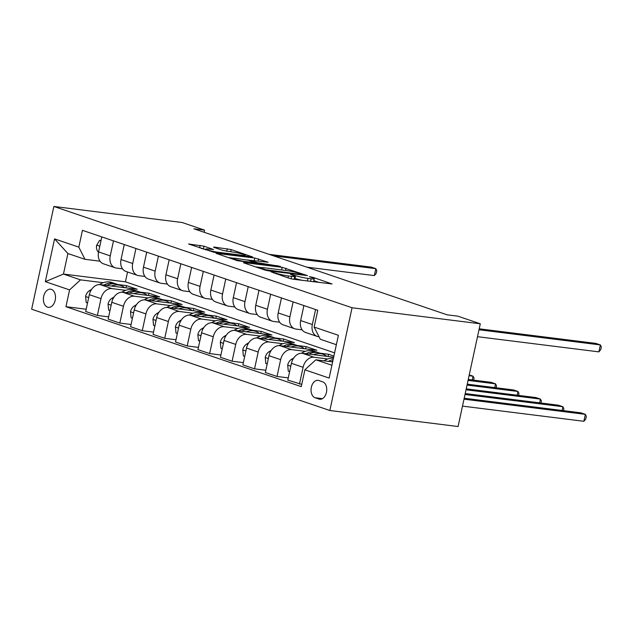 <?xml version="1.0" encoding="UTF-8"?>
<svg xmlns="http://www.w3.org/2000/svg" width="633" height="633" viewBox="0 0 633 633"><rect width="100%" height="100%" fill="white"/><g stroke="black" fill="none" stroke-linecap="round" stroke-linejoin="round"><path stroke-width="0.95" d="M270.964 271.786L289.471 278.385L293.332 279.24L332.064 283.956L312.686 277.262L309.3 276.668L312.18 277.721A8.973 0.91 12.2 0 1 314.229 278.773A8.973 0.91 12.2 0 1 311.104 278.797L307.962 278.401A8.973 0.91 12.2 0 1 295.603 275.648L290.476 274.224L292.668 275.284A8.973 0.91 12.2 0 1 294.725 276.336A8.973 0.91 12.2 0 1 291.599 276.36L288.45 275.964A8.973 0.91 12.2 0 1 276.091 273.211L270.964 271.786M47.522 307.147A9.139 5.998 -82.9 0 0 48.306 307.329A9.139 5.998 -82.9 0 0 55.308 299.615A9.139 5.998 -82.9 0 0 51.368 289.376A9.139 5.998 -82.9 0 0 50.577 289.194A9.139 5.998 -82.9 0 0 43.582 296.909A9.139 5.998 -82.9 0 0 47.522 307.147M204.016 246.182L188.587 244.006L213.891 252.258L252.63 256.974L231.18 249.576L214.524 247.115L213.55 247.123L214.191 247.456L223.093 250.478L233.3 252.132A7.501 0.76 12.2 0 1 241.189 253.714A7.501 0.76 12.2 0 1 245.343 255.321A7.501 0.76 12.2 0 1 242.732 255.336L217.879 252.227A7.501 0.76 12.2 0 1 209.99 250.652A7.501 0.76 12.2 0 1 205.828 249.046A7.501 0.76 12.2 0 1 208.439 249.022L213.558 249.537L204.016 246.182L203.415 248.959L201.065 248.35M352.059 307.757L480.289 323.787L457.841 316.16L447.151 314.83L193.864 228.79L204.546 230.127L182.098 222.499L53.86 206.461L352.059 307.757L329.848 410.5L31.65 309.213L53.86 206.461M244.401 262.624L243.42 262.632L244.061 262.956L264.871 270.03L268.732 270.892L307.464 275.6L282.16 267.348L244.401 262.624L244.306 263.043M237.454 260.717L216.003 253.319L254.743 258.027L268.147 262.244L250.882 260.345L257.425 262.679L280.387 266.366L237.454 260.717M322.735 381.857L318.787 380.512A8.854 5.816 -82.9 0 0 318.019 380.338A8.854 5.816 -82.9 0 0 311.238 387.815A8.854 5.816 -82.9 0 0 315.06 397.73L319.016 399.075A8.854 5.816 -82.9 0 0 319.776 399.249A8.854 5.816 -82.9 0 0 326.557 391.772A8.854 5.816 -82.9 0 0 322.735 381.857M336.36 344.708L320.29 339.248L314.142 327.071L317.774 310.273L82.448 230.333L78.816 247.131L84.964 259.308L67.897 253.516L63.458 274.065L80.518 279.857L103.203 282.698M314.142 327.071L338.394 335.308L329.144 378.075L304.892 369.83L315.843 359.797L332.642 361.894M86.183 309.228L65.935 306.696L301.261 386.636L304.892 369.83M65.935 306.696L69.575 289.898L45.323 281.661L54.565 238.894L78.816 247.131M480.289 323.787L458.078 426.539L329.848 410.5M204.087 232.264L204.546 230.127M315.843 359.797L331.914 365.257M127.557 271.992L125.437 281.812L334.596 352.858M125.437 281.812L63.458 274.065L45.323 281.661M117.841 284.526L126.473 285.602L125.983 287.857M108.631 316.856L97.371 315.448L85.692 311.483L89.324 294.677A11.426 8.538 -71.2 0 1 100.275 284.644L137.25 289.265L126.473 285.602M97.371 315.448L101.003 298.649A11.426 8.538 -71.2 0 1 111.954 288.608L125.658 290.325M140.297 292.153L148.921 293.229L148.439 295.484M131.086 324.484L119.827 323.075L108.148 319.111L111.78 302.305A11.426 8.538 -71.2 0 1 122.731 292.272L159.706 296.893L148.921 293.229M119.827 323.075L123.459 306.277A11.426 8.538 -71.2 0 1 134.41 296.236L148.114 297.953M162.752 299.781L171.377 300.857L170.894 303.112M153.542 332.111L142.275 330.703L130.604 326.739L134.236 309.933A11.426 8.538 -71.2 0 1 145.186 299.9L182.154 304.52L171.377 300.857M142.275 330.703L145.914 313.905A11.426 8.538 -71.2 0 1 156.857 303.864L170.57 305.581M185.208 307.409L193.833 308.485L193.35 310.74M175.998 339.739L164.73 338.331L153.059 334.366L156.691 317.56A11.426 8.538 -71.2 0 1 167.642 307.527L204.609 312.148L193.833 308.485M164.73 338.331L168.362 321.532A11.426 8.538 -71.2 0 1 179.313 311.491L193.025 313.208M207.664 315.036L216.288 316.112L215.798 318.367M198.453 347.367L187.186 345.958L175.515 341.994L179.147 325.188A11.426 8.538 -71.2 0 1 190.09 315.155L227.065 319.776L216.288 316.112M187.186 345.958L190.818 329.16A11.426 8.538 -71.2 0 1 201.769 319.119L215.481 320.836M230.111 322.664L238.744 323.74L238.253 325.995M220.909 354.994L209.642 353.586L197.963 349.622L201.595 332.816A11.426 8.538 -71.2 0 1 212.546 322.783L249.521 327.403L238.744 323.74M209.642 353.586L213.274 336.788A11.426 8.538 -71.2 0 1 224.224 326.747L237.929 328.464M252.567 330.291L261.2 331.368L260.709 333.623M243.365 362.622L232.097 361.214L220.419 357.249L224.05 340.443A11.426 8.538 -71.2 0 1 235.001 330.41L271.976 335.031L261.2 331.368M232.097 361.214L235.729 344.415A11.426 8.538 -71.2 0 1 246.68 334.374L260.385 336.091M275.023 337.919L283.655 338.995L283.165 341.25M265.82 370.25L254.553 368.841L242.874 364.877L246.506 348.071A11.426 8.538 -71.2 0 1 257.457 338.038L294.432 342.659L283.655 338.995M254.553 368.841L258.185 352.043A11.426 8.538 -71.2 0 1 269.136 342.002L282.84 343.719M297.478 345.547L306.111 346.623L305.62 348.878M288.268 377.877L277.009 376.469L265.33 372.505L268.962 355.699A11.426 8.538 -71.2 0 1 279.913 345.665L316.888 350.286L306.111 346.623M277.009 376.469L280.641 359.671A11.426 8.538 -71.2 0 1 291.591 349.63L305.296 351.347M319.934 353.174L328.559 354.251L328.076 356.506M333.908 356.062L328.559 354.251M301.751 384.381L287.786 380.132L291.417 363.326A11.426 8.538 -71.2 0 1 302.368 353.293L333.662 357.202M299.464 384.096L303.096 367.298A11.426 8.538 -71.2 0 1 314.047 357.257L327.752 358.966M319.04 336.78L318.486 336.709A11.426 8.538 -71.2 0 1 317.212 336.416A11.426 8.538 -71.2 0 1 312.338 324.531L315.582 309.529M302.139 329.84L296.03 329.081A11.426 8.538 -71.2 0 1 294.756 328.788A11.426 8.538 -71.2 0 1 289.882 316.904L293.126 301.901M279.683 322.213L273.575 321.453A11.426 8.538 -71.2 0 1 272.301 321.16A11.426 8.538 -71.2 0 1 267.427 309.276L270.671 294.274M257.227 314.585L251.119 313.826A11.426 8.538 -71.2 0 1 249.853 313.533A11.426 8.538 -71.2 0 1 244.979 301.648L248.223 286.646M234.772 306.958L228.671 306.198A11.426 8.538 -71.2 0 1 227.397 305.905A11.426 8.538 -71.2 0 1 222.523 294.021L225.767 279.018M212.316 299.33L206.216 298.57A11.426 8.538 -71.2 0 1 204.942 298.278A11.426 8.538 -71.2 0 1 200.068 286.393L203.312 271.391M189.86 291.702L183.76 290.943A11.426 8.538 -71.2 0 1 182.486 290.65A11.426 8.538 -71.2 0 1 177.612 278.765L180.856 263.763M167.405 284.075L161.304 283.315A11.426 8.538 -71.2 0 1 160.03 283.022A11.426 8.538 -71.2 0 1 155.156 271.138L158.4 256.136M144.957 276.447L138.849 275.687A11.426 8.538 -71.2 0 1 137.575 275.395A11.426 8.538 -71.2 0 1 132.701 263.51L135.945 248.508M122.501 268.819L116.393 268.06A11.426 8.538 -71.2 0 1 115.119 267.767A11.426 8.538 -71.2 0 1 110.245 255.882L113.489 240.88M100.046 261.192L84.964 259.308M317.212 336.416L305.541 332.452A11.426 8.538 -71.2 0 1 300.659 320.567L303.903 305.557M294.756 328.788L283.086 324.824A11.426 8.538 -71.2 0 1 278.211 312.939L281.456 297.929M272.301 321.16L260.63 317.196A11.426 8.538 -71.2 0 1 255.756 305.312L259 290.302M249.853 313.533L238.174 309.569A11.426 8.538 -71.2 0 1 233.3 297.684L236.544 282.674M227.397 305.905L215.718 301.941A11.426 8.538 -71.2 0 1 210.844 290.056L214.089 275.046M204.942 298.278L193.263 294.313A11.426 8.538 -71.2 0 1 188.389 282.429L191.633 267.419M182.486 290.65L170.807 286.686A11.426 8.538 -71.2 0 1 165.933 274.801L169.177 259.791M160.03 283.022L148.351 279.058A11.426 8.538 -71.2 0 1 143.477 267.173L146.721 252.163M137.575 275.395L125.904 271.43A11.426 8.538 -71.2 0 1 121.022 259.546L124.274 244.536M115.119 267.767L103.448 263.803A11.426 8.538 -71.2 0 1 98.574 251.918L101.818 236.908M80.518 279.857L69.575 289.898M54.565 238.894L67.897 253.516M293.696 279.288A8.973 0.91 12.2 0 0 294.123 279.113L294.725 276.336M302.954 280.451A8.973 0.91 12.2 0 1 295.002 278.425L294.321 278.196M313.2 281.732A8.973 0.91 12.2 0 0 313.628 281.55L314.229 278.773M319.301 282.492L313.826 280.633M261.682 267.632L255.59 266.873M265.868 269.737L301.712 274.485L299.393 273.377A8.973 0.91 12.2 0 0 287.034 270.623L264.38 267.791A8.973 0.91 12.2 0 0 261.255 267.814A8.973 0.91 12.2 0 0 263.312 268.867L265.868 269.737L265.749 270.291M228.165 257.56L233.601 258.24M247.376 259.965L250.866 260.4M235.967 258.351A7.501 0.76 12.2 0 0 233.355 258.367A7.501 0.76 12.2 0 0 237.517 259.973A7.501 0.76 12.2 0 0 245.398 261.556L255.131 262.648L248.587 260.305L235.967 258.351M205.685 249.726L203.415 248.959M323.993 360.818L324.341 360.604A21.846 16.331 -71.2 0 1 333.449 358.183M331.288 361.728A21.846 16.331 -71.2 0 1 332.831 361.039M462.494 406.117L583.855 421.293L585.359 414.346L580.872 412.827L464.195 398.236M333.14 359.584A21.846 16.331 108.8 0 0 328.424 361.372M463.997 399.178L585.359 414.346L586.34 416.324L585.739 419.101L583.855 421.293M477.504 336.693L598.865 351.869L600.369 344.93L478.999 329.753M598.865 351.869L600.749 349.677L601.35 346.9L600.369 344.93L595.875 343.403L479.205 328.812M313.509 354.686A21.846 16.331 -71.2 0 1 323.028 354.219A21.846 16.331 -71.2 0 1 326.873 356.355M289.621 371.634L288.284 371.183L287.691 365.019A7.564 5.657 -71.2 0 1 291.544 359.322L293.704 358.001M301.458 353.238L301.886 352.977A21.846 16.331 -71.2 0 1 314.039 351.173L317.457 352.328A21.846 16.331 108.8 0 0 305.968 353.744M308.833 354.1A21.846 16.331 -71.2 0 1 319.61 353.064L323.028 354.219M318.518 352.747A21.846 16.331 108.8 0 0 317.457 352.328M465.01 394.486L562.903 406.718L558.417 405.199L465.208 393.544M562.096 410.477L562.903 406.718L563.884 408.696L563.465 410.651M291.053 347.058A21.846 16.331 -71.2 0 1 300.572 346.599A21.846 16.331 -71.2 0 1 304.418 348.728M267.166 364.007L265.828 363.556L265.235 357.392A7.564 5.657 -71.2 0 1 269.088 351.695L271.256 350.373M279.003 345.61L279.43 345.349A21.846 16.331 -71.2 0 1 291.591 343.545L295.002 344.7A21.846 16.331 108.8 0 0 283.513 346.116M286.377 346.473A21.846 16.331 -71.2 0 1 297.154 345.436L300.572 346.599M296.062 345.12A21.846 16.331 108.8 0 0 295.002 344.7M466.023 389.786L540.447 399.091L535.961 397.571L466.228 388.852M539.64 402.849L540.447 399.091L541.429 401.069L541.009 403.023M268.598 339.43A21.846 16.331 -71.2 0 1 278.116 338.971A21.846 16.331 -71.2 0 1 281.962 341.1M244.71 356.379L243.373 355.928L242.779 349.764A7.564 5.657 -71.2 0 1 246.641 344.067L248.801 342.746M256.547 337.982L256.982 337.721A21.846 16.331 -71.2 0 1 269.136 335.917L272.546 337.072A21.846 16.331 108.8 0 0 261.057 338.489M263.921 338.845A21.846 16.331 -71.2 0 1 274.698 337.808L278.116 338.971M273.606 337.492A21.846 16.331 108.8 0 0 272.546 337.072M467.035 385.093L517.992 391.471L513.505 389.944L467.241 384.16M517.185 395.221L517.992 391.471L518.973 393.441L518.554 395.396M246.15 331.803A21.846 16.331 -71.2 0 1 255.661 331.344A21.846 16.331 -71.2 0 1 259.506 333.472M222.254 348.751L220.917 348.3L220.324 342.137A7.564 5.657 -71.2 0 1 224.185 336.44L226.345 335.118M234.091 330.355L234.526 330.094A21.846 16.331 -71.2 0 1 246.68 328.29L250.09 329.445A21.846 16.331 108.8 0 0 238.609 330.861M241.466 331.217A21.846 16.331 -71.2 0 1 252.251 330.181L255.661 331.344M251.151 329.864A21.846 16.331 108.8 0 0 250.09 329.445M468.048 380.401L495.544 383.843L491.05 382.316L468.254 379.468M494.729 387.594L495.544 383.843L496.525 385.814L496.098 387.768M223.694 324.175A21.846 16.331 -71.2 0 1 233.205 323.716A21.846 16.331 -71.2 0 1 237.051 325.845M199.799 341.124L198.469 340.673L197.868 334.509A7.564 5.657 -71.2 0 1 201.729 328.812L203.889 327.49M211.636 322.727L212.071 322.466A21.846 16.331 -71.2 0 1 224.224 320.662L227.635 321.817A21.846 16.331 108.8 0 0 216.154 323.234M219.01 323.59A21.846 16.331 -71.2 0 1 229.795 322.553L233.205 323.716M228.695 322.237A21.846 16.331 108.8 0 0 227.635 321.817M469.069 375.709L473.088 376.216L469.243 374.902M472.273 379.966L473.088 376.216L474.07 378.186L473.642 380.14M201.239 316.547A21.846 16.331 -71.2 0 1 210.749 316.089A21.846 16.331 -71.2 0 1 214.595 318.217M177.351 333.504L176.014 333.045L175.42 326.881A7.564 5.657 -71.2 0 1 179.274 321.184L181.434 319.863M189.18 315.099L189.615 314.838A21.846 16.331 -71.2 0 1 201.769 313.034L205.179 314.197A21.846 16.331 108.8 0 0 193.698 315.606M196.554 315.962A21.846 16.331 -71.2 0 1 207.339 314.925L210.749 316.089M206.239 314.609A21.846 16.331 108.8 0 0 205.179 314.197M178.783 308.92A21.846 16.331 -71.2 0 1 188.294 308.461A21.846 16.331 -71.2 0 1 192.139 310.589M154.895 325.876L153.558 325.417L152.964 319.254A7.564 5.657 -71.2 0 1 156.818 313.557L158.978 312.235M166.724 307.472L167.159 307.211A21.846 16.331 -71.2 0 1 179.313 305.407L182.731 306.57A21.846 16.331 108.8 0 0 171.242 307.978M174.107 308.334A21.846 16.331 -71.2 0 1 184.883 307.298L188.294 308.461M183.792 306.981A21.846 16.331 108.8 0 0 182.731 306.57M156.327 301.292A21.846 16.331 -71.2 0 1 165.838 300.833A21.846 16.331 -71.2 0 1 169.684 302.962M132.439 318.249L131.102 317.79L130.509 311.626A7.564 5.657 -71.2 0 1 134.362 305.937L136.522 304.608M144.277 299.844L144.704 299.583A21.846 16.331 -71.2 0 1 156.857 297.779L160.276 298.942A21.846 16.331 108.8 0 0 148.787 300.351M151.651 300.707A21.846 16.331 -71.2 0 1 162.428 299.67L165.838 300.833M161.336 299.354A21.846 16.331 108.8 0 0 160.276 298.942M133.872 293.665A21.846 16.331 -71.2 0 1 143.39 293.206A21.846 16.331 -71.2 0 1 147.236 295.334M109.984 310.621L108.647 310.162L108.053 303.998A7.564 5.657 -71.2 0 1 111.906 298.309L114.067 296.98M121.821 292.217L122.248 291.955A21.846 16.331 -71.2 0 1 134.402 290.151L137.82 291.315A21.846 16.331 108.8 0 0 126.331 292.723M129.195 293.079A21.846 16.331 -71.2 0 1 139.972 292.042L143.39 293.206M138.88 291.726A21.846 16.331 108.8 0 0 137.82 291.315M111.416 286.037A21.846 16.331 -71.2 0 1 120.935 285.578A21.846 16.331 -71.2 0 1 124.78 287.706M87.528 302.993L86.191 302.534L85.597 296.371A7.564 5.657 -71.2 0 1 89.451 290.682L91.619 289.352M99.365 284.589L99.792 284.328A21.846 16.331 -71.2 0 1 111.954 282.524L115.364 283.687A21.846 16.331 108.8 0 0 103.875 285.095M106.74 285.451A21.846 16.331 -71.2 0 1 117.516 284.415L120.935 285.578M116.425 284.098A21.846 16.331 108.8 0 0 115.364 283.687M100.979 240.785L99.642 240.334L96.643 245.28A7.564 5.657 108.8 0 0 97.901 251.61L98.487 252.314M306.807 267.15L374.325 275.592L375.82 268.653L273.591 255.867M374.325 275.592L376.2 273.401L376.801 270.623L375.82 268.653L371.334 267.126L269.096 254.347M101.035 240.508L99.642 240.334M100.275 284.644L111.954 288.608M122.731 292.272L134.41 296.236M145.186 299.9L156.857 303.864M167.642 307.527L179.313 311.491M190.09 315.155L201.769 319.119M212.546 322.783L224.224 326.747M235.001 330.41L246.68 334.374M257.457 338.038L269.136 342.002M279.913 345.665L291.591 349.63M302.368 353.293L314.047 357.257M300.659 320.567L312.338 324.531M291.417 363.326L303.096 367.298M268.962 355.699L280.641 359.671M278.211 312.939L289.882 316.904M246.506 348.071L258.185 352.043M255.756 305.312L267.427 309.276M224.05 340.443L235.729 344.415M233.3 297.684L244.979 301.648M201.595 332.816L213.274 336.788M210.844 290.056L222.523 294.021M179.147 325.188L190.818 329.16M188.389 282.429L200.068 286.393M156.691 317.56L168.362 321.532M165.933 274.801L177.612 278.765M134.236 309.933L145.914 313.905M143.477 267.173L155.156 271.138M111.78 302.305L123.459 306.277M121.022 259.546L132.701 263.51M89.324 294.677L101.003 298.649M98.574 251.918L110.245 255.882M320.559 399.265L319.016 399.075M322.45 398.655L315.06 397.73M275.964 273.796L276.091 273.211M288.031 277.895L288.45 275.964M291.061 278.821L291.599 276.36M293.055 275.418L293.182 274.825M295.002 278.425L295.603 275.648M307.401 281.005L307.962 278.401M310.542 281.4L311.104 278.797M312.56 277.855L312.686 277.262M273.543 272.973L273.67 272.388M281.598 269.943L282.16 267.348M285.538 270.433L286.021 268.202M268.455 270.853L268.574 270.338M301.601 274.999L301.712 274.485M263.186 269.452L263.312 268.867M216.89 253.73L216.977 253.311M254.181 260.63L254.743 258.027M258.122 261.12L258.604 258.889M251.396 261.263L251.523 260.677M257.235 263.565L257.425 262.679M261.176 264.056L261.287 263.542M277.119 266.05L277.23 265.536M245.287 262.07L245.398 261.556M254.047 263.17L254.157 262.648M217.768 252.741L217.879 252.227M242.621 255.851L242.732 255.336M214.437 247.535L214.524 247.115M226.756 251.317L227.318 248.714M230.697 251.807L231.18 249.576M189.473 244.417L189.56 243.998M199.609 247.859L200.155 245.319M324.341 360.604L325.536 361.008M287.706 365.178L290.792 366.222M301.886 352.977L303.08 353.38M291.544 359.322L292.691 359.718M265.251 357.55L268.337 358.594M279.43 345.349L280.625 345.753M269.088 351.695L270.236 352.09M242.795 349.922L245.881 350.967M256.982 337.721L258.177 338.125M246.641 344.067L247.78 344.463M220.339 342.295L223.425 343.339M234.526 330.094L235.721 330.497M224.185 336.44L225.332 336.835M197.884 334.667L200.97 335.712M212.071 322.466L213.266 322.87M201.729 328.812L202.876 329.207M175.428 327.039L178.522 328.084M189.615 314.838L190.81 315.242M179.274 321.184L180.421 321.58M152.972 319.412L156.066 320.456M167.159 307.211L168.354 307.614M156.818 313.557L157.965 313.952M130.525 311.784L133.61 312.829M144.704 299.583L145.899 299.987M134.362 305.937L135.509 306.325M108.069 304.156L111.155 305.201M122.248 291.955L123.443 292.359M111.906 298.309L113.054 298.697M85.613 296.529L88.699 297.573M99.792 284.328L100.995 284.731M89.451 290.682L90.598 291.069M99.808 246.205L96.722 245.153M98.59 251.847L97.901 251.61M302.265 275.078L302.4 274.477M261.057 268.732L261.255 267.814M250.731 261.033L250.882 260.345M233.166 259.253L233.355 258.367M254.996 263.288L255.131 262.648M205.646 249.908L205.828 249.046M245.161 256.167L245.343 255.321"/></g></svg>
